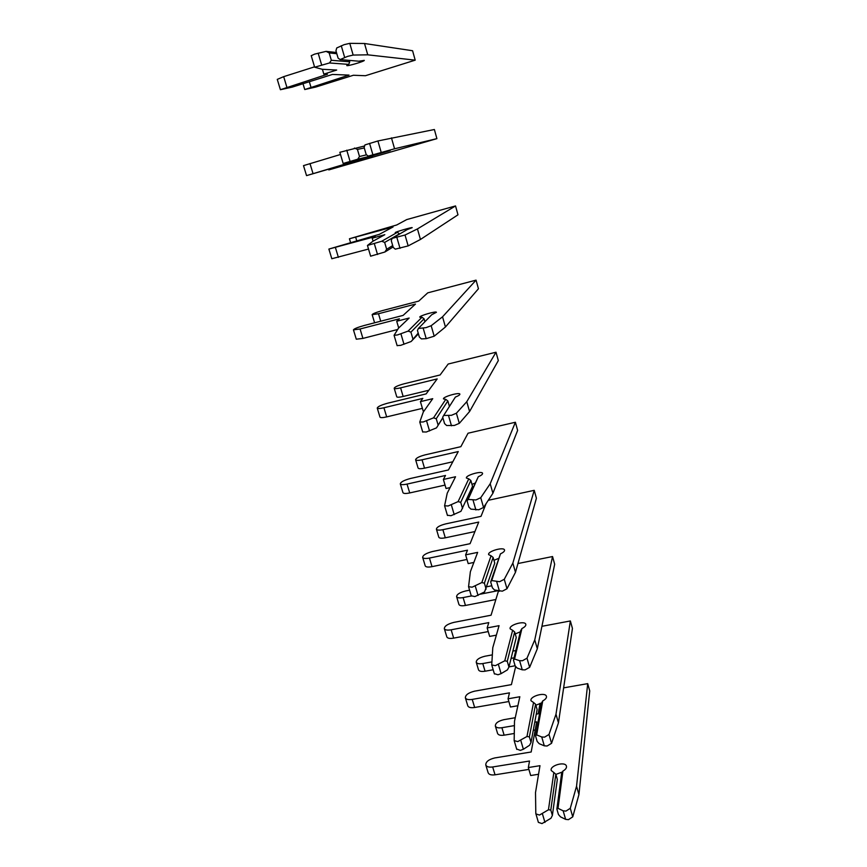 <?xml version="1.0" encoding="UTF-8"?>
<svg xmlns="http://www.w3.org/2000/svg" width="867" height="867" viewBox="0 0 867 867"><rect width="100%" height="100%" fill="white"/><g stroke="black" fill="none" stroke-linecap="round" stroke-linejoin="round"><path stroke-width="1.3" d="M340.135 59.574L358.808 61.21L364.292 60.376C364.769 61.308 346.486 66.651 346.778 65.502L348.74 64.386L349.737 61.806L331.335 60.278L329.482 62.966L314.645 67.214L322.166 69.273L336.689 70.043L323.825 74.107L327.444 74.248L280.409 89.713L292.417 87.058L332.451 74.443L349.022 75.093L304.75 89.539L315.783 87.047L353.389 75.256L365.419 75.722L415.195 60.159L367.749 54.827L353.151 55.065L347.537 56.398L340.135 59.574L338.097 58.132L335.952 50.752L336.754 47.945L344.134 44.661L349.769 43.35L364.519 43.502L412.584 50.741L415.195 60.159M336.461 52.497L326.079 51.37L314.58 54.144L311.286 55.694M349.737 61.806L349.325 60.376M329.482 62.966L348.74 64.386M331.335 60.278L329.178 52.92L336.819 53.721M326.079 51.37L329.178 52.92M314.526 66.846L283.682 76.654L277.267 79.385L280.409 89.713M367.749 54.827L364.519 43.502M323.825 74.107L322.405 69.284M366.568 154.825L359.502 156.504L357.703 159.225L343.159 163.462L362.644 158.845L306.539 175.622L357.735 160.644L372.756 156.884L328.81 169.91L436.903 138.644L394.572 148.788L368.226 156.114L366.188 154.532L364.118 147.423L364.964 144.908L377.914 140.963L434.378 129.508L436.903 138.644M364.606 145.959L339.907 152.289M368.226 156.114L390.139 150.62L372.929 155.648L375.216 154.413M357.703 159.225L374.978 154.987M359.502 156.504L357.432 149.417L364.27 147.964M354.43 148.051L357.432 149.417M340.493 154.489L303.504 165.63L306.539 175.622M394.572 148.788L391.461 137.875M349.921 162.595L349.759 162.031M392.708 245.567L386.66 249.262L384.905 252.004L370.686 256.166M381.751 241.232L367.456 245.459L372.897 241.264L384.807 234.697L372.214 238.187L375.205 236.572L328.875 249.067L379.345 234.339L393.087 226.937L349.434 238.772L396.718 224.976L406.71 219.589L455.533 205.934L417.45 228.921L405.03 235.022L392.155 238.349L407.219 229.592L412.204 227.663C412.226 227.002 394.518 232.183 395.254 232.627L397.379 232.323L381.751 241.232L384.655 242.424L399.492 233.808L397.379 232.323M455.533 205.934L457.982 214.81L420.452 239.455L408.162 245.903L395.298 249.154L393.25 247.453L391.255 240.603L392.155 238.349M384.905 252.004L393.109 246.954M368.518 249.057L331.823 258.734L328.875 249.067M386.66 249.262L384.655 242.424M420.452 239.455L417.45 228.921M373.092 241.156L372.214 238.187M418.208 333.112L411.153 341.5L400.652 345.359L397.173 345.586M408.097 331.107L397.563 334.922L394.073 335.323L398.527 328.138L409.159 318.037L396.718 321.256L399.405 318.796L360.076 328.983L353.443 329.85C354.126 328.766 357.757 327.303 364.335 325.461L403.122 315.393L415.466 304.079L378.489 313.746L372.149 314.634C372.777 313.691 376.137 312.358 382.239 310.646L418.739 301.098L427.745 292.851L476.059 280.139L442.538 316.813L431.17 325.721L426.033 327.639L418.382 328.474L431.701 314.743L436.437 312.283C436.242 310.852 418.826 315.946 419.78 317.159L421.98 317.257L408.097 331.107L410.915 332.137L424.071 318.785L421.98 317.257M476.059 280.139L478.443 288.754L445.443 326.989L434.194 336.201L426.217 338.661L421.416 338.899L419.357 337.079L417.439 330.468L418.382 328.474M424.928 321.733L424.071 318.785M411.153 341.5L418.414 333.838M397.682 329.482L362.926 338.412L356.294 339.203L353.443 329.85M412.844 338.737L410.915 332.137M445.443 326.989L442.538 316.813M398.69 327.964L396.718 321.256M442.842 417.666L436.48 427.886L426.261 432.026L422.749 431.896M433.533 417.851L423.291 421.958L419.769 422.045L423.28 412.074L432.731 398.679L420.419 401.638L422.825 398.387L383.918 407.761C379.984 408.66 377.763 408.769 377.243 408.075C377.774 406.58 381.285 404.943 387.777 403.166L426.141 393.889L437.185 378.922L400.587 387.863C396.815 388.741 394.691 388.871 394.203 388.264C394.702 386.953 397.964 385.468 403.979 383.821L440.111 374.967L448.174 364.032L496.011 352.219L466.771 401.714L456.389 413.223L451.414 415.315L443.687 415.445L455.381 397.075C458.48 395.84 459.987 394.853 459.889 394.127C459.467 391.971 442.333 396.978 443.492 398.918L445.768 399.384L433.533 417.851L436.253 418.728L447.849 400.955L445.768 399.384M496.011 352.219L498.319 360.585L469.578 411.532L459.315 423.345L454.351 425.459L446.624 425.513L444.565 423.584L442.701 417.2L443.687 415.445M449.431 406.428L447.849 400.955M449.875 405.723L449.301 405.973M436.48 427.886L442.874 417.796M424.256 410.698L423.172 410.947L420.419 401.638M422.402 408.357L386.682 416.897C382.759 417.786 380.526 417.861 379.995 417.146L377.243 408.075M428.829 390.248L403.155 396.468C399.384 397.335 397.259 397.444 396.761 396.804L394.203 388.264M438.128 425.101L436.253 418.728M469.578 411.532L466.771 401.714M462.534 508.506L460.735 502.34L470.846 480.459L472.537 486.322L460.941 511.302L451.003 515.724L447.448 515.258M458.101 501.614L448.131 505.992L444.587 505.786L447.22 493.225L455.543 476.752L443.373 479.462L445.508 475.474L407.024 484.089C403.133 484.891 400.89 484.826 400.294 483.884C400.695 481.987 404.098 480.188 410.492 478.476L448.456 469.947L458.264 451.555L422.045 459.813C418.306 460.605 416.16 460.583 415.607 459.748C415.987 458.09 419.151 456.465 425.101 454.872L460.854 446.678L468.039 433.218L515.388 422.251L490.202 483.764L480.741 497.701L475.907 499.956L468.126 499.425L478.281 476.742C481.304 475.419 482.735 474.282 482.572 473.328C481.965 470.499 465.102 475.43 466.435 478.042L468.776 478.844L458.101 501.614L460.735 502.34M515.388 422.251L517.632 430.39L492.911 493.269L483.558 507.477L478.747 509.753L470.954 509.146L468.895 507.13L467.096 500.963L468.126 499.425M467.096 500.963L478.281 476.742M470.846 480.459L468.776 478.844M475.116 483.082L471.984 484.382M450.06 487.601L446.039 488.489L443.373 479.462M445.031 485.097L409.712 492.933C405.81 493.735 403.567 493.648 402.971 492.673L400.294 483.884M452.812 461.764L424.527 468.169C420.798 468.949 418.653 468.906 418.089 468.05L415.607 459.748M492.911 493.269L490.202 483.764M486.127 589.105L484.393 583.155L493.117 557.427L494.754 563.106L484.577 591.923L474.899 596.583L471.312 595.802M493.117 557.427L491.058 555.78L481.824 582.548L472.125 587.187L468.559 586.71L470.369 571.721L477.652 552.377L465.612 554.858L467.486 550.177L429.425 558.066C425.567 558.782 423.302 558.554 422.652 557.383C422.923 555.118 426.217 553.157 432.525 551.52L470.077 543.685L478.725 522.075L442.874 529.694C439.168 530.398 437.011 530.236 436.404 529.184C436.675 527.201 439.742 525.435 445.616 523.906L481.012 516.342L486.094 503.619M488.294 500.292L534.224 490.332L536.413 498.243L515.475 572.307L506.989 588.758L502.307 591.186L494.472 589.961L492.413 587.859L490.679 581.898L491.741 580.565L500.454 553.85C503.402 552.463 504.767 551.174 504.54 550.003C503.738 546.557 487.146 551.412 488.663 554.652L491.058 555.78M534.224 490.332L512.852 563.116L504.269 579.308L499.565 581.714L491.741 580.565M490.679 581.898L500.454 553.85M498.33 558.532L493.952 560.32M473.859 562.445L468.191 563.604L465.612 554.858M466.966 559.464L432.026 566.65C428.168 567.354 425.903 567.105 425.242 565.913L422.652 557.383M474.932 531.558L445.291 537.8C441.596 538.505 439.428 538.32 438.81 537.247L436.404 529.184M481.824 582.548L484.393 583.155M515.475 572.307L512.852 563.116M508.94 667.037L507.26 661.283L514.673 631.978L516.266 637.473L508.94 667.037L507.433 669.866L501.093 673.637L498.016 674.764L494.385 673.692M514.673 631.978L512.635 630.287L504.778 660.806L495.328 665.672L491.741 664.946L492.781 647.703L499.067 625.671L487.156 627.936L488.793 622.604L451.143 629.81C447.318 630.439 445.053 630.06 444.327 628.673C444.478 626.061 447.675 623.958 453.907 622.376L491.058 615.212L498.471 590.991M517.957 563.539L552.539 556.538L554.674 564.233L537.312 648.787L529.639 667.319L525.088 669.888L522.259 669.823L517.209 668.099L515.15 665.91L513.47 660.145L514.564 659.018L521.923 628.542C524.806 627.079 526.096 625.66 525.814 624.294C524.849 620.252 508.506 625.031 510.186 628.868L512.635 630.287M552.539 556.538L534.766 639.889L527.006 658.183L522.433 660.741L519.604 660.687L514.564 659.018M513.47 660.145L520.579 630.862L521.923 628.542M520.352 631.826L515.236 633.896M496.368 635.153L489.66 636.411L487.156 627.936M488.24 631.577L453.669 638.134C449.843 638.751 447.567 638.361 446.841 636.942L444.327 628.673M495.859 599.509L465.46 605.459C461.797 606.087 459.629 605.762 458.946 604.494L456.606 596.659C456.779 594.361 459.759 592.475 465.557 590.991L469.589 590.189M504.778 660.806L507.26 661.283M486.907 586.753L491.806 585.778M471.301 595.965L463.108 597.58C459.445 598.208 457.267 597.905 456.606 596.659M497.593 590.763L480.502 594.144M537.312 648.787L534.766 639.889M531.016 742.434L529.379 736.863L535.578 704.221L537.117 709.542L531.016 742.434L529.542 745.284L523.386 749.251L520.363 750.389L516.71 749.034M535.578 704.221L533.552 702.498L526.973 736.506L517.762 741.599L514.164 740.624L514.489 721.279L519.832 696.743L508.062 698.802L509.46 692.852L472.222 699.409C468.429 699.962 466.143 699.441 465.373 697.848C465.406 694.911 468.505 692.679 474.65 691.151L511.411 684.616L515.692 666.485M541.918 626.31L570.367 620.956L572.437 628.434L558.446 722.84L551.553 743.312L547.12 746.01L544.303 745.826L539.209 743.691L537.15 741.426L535.524 735.845L536.651 734.902L542.742 700.915C545.538 699.387 546.774 697.848 546.438 696.299C545.31 691.703 529.228 696.407 531.048 700.796L533.552 702.498M570.367 620.956L555.985 714.224L548.995 734.479L544.552 737.156L541.734 736.983L536.651 734.902M535.524 735.845L541.42 703.213L542.742 700.915M541.561 702.974L535.871 705.229M517.87 705.738L510.479 707.017L508.062 698.802M508.864 701.533L474.661 707.483C470.879 708.036 468.592 707.494 467.812 705.879L465.373 697.848M515.117 665.769L508.983 666.886M493.171 669.758L485.065 671.221C481.434 671.773 479.256 671.329 478.53 669.866L476.243 662.247C476.319 659.668 479.213 657.663 484.946 656.232L492.326 654.867M526.973 736.506L529.379 736.863M512.896 651.074L515.811 650.532M491.871 661.9L482.778 663.558C479.148 664.122 476.969 663.688 476.243 662.247M514.033 657.836L511.086 658.378M558.446 722.84L555.985 714.224M552.377 815.424L550.794 810.027L555.834 774.264L557.329 779.422L552.377 815.424L550.946 818.275L541.994 823.585L538.385 822.36L535.806 813.484L535.513 792.568L539.978 765.68L528.339 767.544L529.52 761.031L492.673 766.97C488.923 767.458 486.625 766.796 485.791 765.008C485.726 761.768 488.728 759.405 494.797 757.931L531.178 751.992L536.684 721.832L534.776 722.157M555.834 774.264L553.829 772.519L548.453 809.778L539.48 815.067L535.871 813.875M563.637 687.856L587.718 683.64L589.733 690.923L578.928 794.573L572.751 816.855L568.438 819.662L565.631 819.369L560.494 816.855L558.446 814.514L556.863 809.117L558.023 808.337L562.911 771.077C565.652 769.495 566.823 767.837 566.433 766.114C565.165 761.009 549.31 765.637 551.282 770.546L553.829 772.519M587.718 683.64L576.544 786.228L570.28 808.304L565.956 811.1L563.149 810.818L558.023 808.337M556.863 809.117L561.61 773.353L562.911 771.077M562.412 771.977L555.877 774.404M538.559 774.274L530.691 775.521L528.339 767.544M528.881 769.408L495.046 774.816C491.296 775.282 488.999 774.621 488.164 772.8L485.791 765.008M535.199 729.971L533.27 730.296M514.25 733.482L504.128 735.173C500.53 735.66 498.341 735.086 497.571 733.439L495.35 726.037C495.328 723.176 498.146 721.062 503.803 719.686L515.258 717.724M548.453 809.778L550.794 810.027M536.261 714.137L538.147 713.823L540.065 703.321M514.402 725.603L501.906 727.716C498.308 728.215 496.119 727.651 495.35 726.037M578.928 794.573L576.544 786.228M344.665 57.46L341.262 45.745M321.592 64.787L318.156 53.147M353.151 55.065L349.769 43.35M286.825 87.068L283.682 76.654M310.906 87.058L309.324 81.736M372.853 154.662L369.58 143.38M350.073 161.392L346.767 150.186M381.166 152.245L377.914 140.963M313.041 173.628L309.985 163.56M335.041 168.014L334.857 167.396M400.023 248.341L396.869 237.46M377.524 254.497L374.338 243.692M408.162 245.903L405.03 235.022M338.39 257.369L335.442 247.626M356.695 240.647L355.719 237.352M426.217 338.661L423.172 328.17M404 344.297L400.922 333.871M434.194 336.201L431.17 325.721M362.926 338.412L360.076 328.983M380.711 321.202L378.489 313.746M451.49 425.816L448.553 415.694M429.544 430.953L426.575 420.885M459.315 423.345L456.389 413.223M386.682 416.897L383.918 407.761M403.155 396.468L400.587 387.863M475.896 509.959L473.057 500.183M454.21 514.63L451.349 504.897M483.558 507.477L480.741 497.701M409.712 492.933L407.024 484.089M424.527 468.169L422.045 459.813M499.468 591.251L496.726 581.8M478.053 595.477L475.279 586.081M506.989 588.758L504.269 579.308M432.026 566.65L429.425 558.066M445.291 537.8L442.874 529.694M522.259 669.823L519.604 660.687M501.093 673.637L498.417 664.556M529.639 667.319L527.006 658.183M453.669 638.134L451.143 629.81M465.46 605.459L463.108 597.58M544.303 745.826L541.734 736.983M523.386 749.251L520.796 740.461M551.553 743.312L548.995 734.479M474.661 707.483L472.222 699.409M485.065 671.221L482.778 663.558M565.631 819.369L563.149 810.818M544.964 822.436L542.449 813.918M572.751 816.855L570.28 808.304M495.046 774.816L492.673 766.97M504.128 735.173L501.906 727.716M314.645 67.214L311.21 55.629M304.75 89.539L303.006 83.72M343.159 163.462L339.842 152.289M328.81 169.91L328.615 169.238M370.642 256.231L367.456 245.459M350.506 242.359L349.434 238.772M397.151 345.716L394.073 335.323M374.598 322.795L372.149 314.634M422.749 432.08L419.769 422.045M447.459 515.486L444.587 505.786M471.334 596.073L468.559 586.71M494.428 674.006L491.741 664.946M516.765 749.391L514.164 740.624"/></g></svg>

